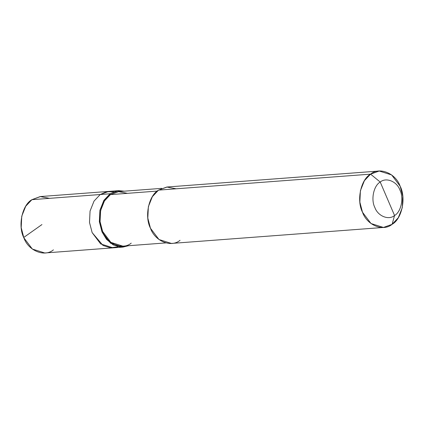 <?xml version="1.0" encoding="UTF-8"?>
<svg xmlns="http://www.w3.org/2000/svg" width="424" height="424" viewBox="0 0 424 424"><rect width="100%" height="100%" fill="white"/><g stroke="black" fill="none" stroke-linecap="round" stroke-linejoin="round"><path stroke-width="0.64" d="M117.973 246.715L110.648 247.833L103.053 245.48L92.146 232.622L89.506 222.473L90.058 211.067L94.043 201.071L100.223 194.521L31.917 199.672L40.545 196.545L108.851 191.399L100.223 194.521L106.541 191.738L113.828 191.77L106.541 191.738L100.223 194.521L94.043 201.071L90.058 211.067L89.506 222.473L92.146 232.622L100.668 243.917L113.102 247.833L100.668 243.917L92.146 232.622L89.506 222.473L90.058 211.067L94.043 201.071L100.223 194.521L108.851 191.399L118.694 190.657L110.065 193.779L100.223 194.521L94.043 201.071L90.058 211.067L89.506 222.473L92.146 232.622L103.053 245.48L110.648 247.833L117.973 246.715M49.539 198.342L40.179 196.577L31.917 199.672C22.117 204.983 17.676 225.939 23.834 237.769C28.318 250.769 44.589 257.416 53.424 249.858M127.465 193.333L118.418 191.627L110.425 194.616L110.065 193.779L103.891 200.329L99.9 210.325L99.354 221.731L101.988 231.88L110.516 243.175L122.949 247.091L44.796 252.98L32.362 249.063L23.834 237.769L21.2 227.619L21.746 216.219L25.737 206.223L31.917 199.672L110.065 193.779L116.674 190.933L124.29 191.182L118.694 190.657M176.161 188.797L166.802 187.032L158.534 190.127L370.576 174.142L364.396 180.693L360.405 190.689L359.859 202.094L362.499 212.244L371.021 223.538L383.455 227.455L392.083 224.328L394.559 215.509C388.665 220.544 377.821 216.113 374.832 207.453C370.724 199.561 373.687 185.595 380.217 182.05L394.559 215.509C401.088 211.963 404.051 197.997 399.943 190.106C396.959 181.446 386.11 177.015 380.217 182.05L370.576 174.142L158.534 190.127L167.162 187.005L379.204 171.02L370.576 174.142C379.411 166.584 395.682 173.231 400.166 186.231C406.325 198.061 401.883 219.017 392.083 224.328L398.263 217.777L402.254 207.781L402.8 196.381L400.166 186.231L391.638 174.937L379.204 171.02M122.949 247.091L128.403 245.734L120.999 247.123L113.219 244.918L106.541 239.369L101.988 231.88L99.354 221.731L99.9 210.325L103.891 200.329L110.065 193.779L110.425 194.616L157.256 191.086L110.425 194.616L118.768 191.595L161.708 188.362M380.217 182.05C386.11 177.015 396.959 181.446 399.943 190.106C404.051 197.997 401.088 211.963 394.559 215.509L380.217 182.05C373.687 185.595 370.724 199.561 374.832 207.453C377.821 216.113 388.665 220.544 394.559 215.509L392.083 224.328C383.248 231.886 366.977 225.239 362.499 212.244C356.335 200.409 360.776 179.458 370.576 174.142L380.217 182.05M165.821 242.91L122.88 246.148L110.855 242.364L102.619 231.446L100.069 221.635L100.599 210.611L104.452 200.95L110.425 194.616C100.954 199.752 96.661 220.008 102.619 231.446C106.949 244.012 122.674 250.436 131.217 243.127M383.455 227.455L171.418 243.434L158.979 239.518L150.456 228.229L147.817 218.079L148.368 206.674L152.359 196.678L158.534 190.127C148.734 195.443 144.293 216.394 150.456 228.229C154.935 241.224 171.206 247.87 180.041 240.313M41.955 224.561L23.855 237.376L24.046 238.251"/></g></svg>
